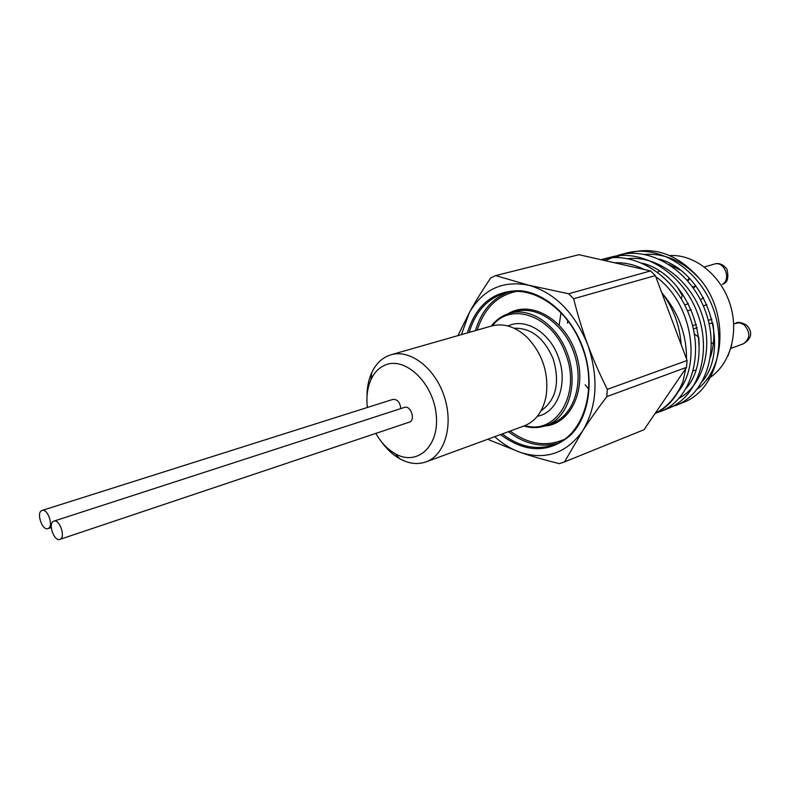 <?xml version="1.0" encoding="UTF-8"?>
<svg xmlns="http://www.w3.org/2000/svg" width="790" height="790" viewBox="0 0 790 790"><rect width="100%" height="100%" fill="white"/><g stroke="black" fill="none" stroke-linecap="round" stroke-linejoin="round"><path stroke-width="1.19" d="M367.36 407.482C366.175 396.975 367.38 387.673 370.994 379.585C374.144 372.821 378.617 368.091 384.424 365.395C404.174 355.707 432.772 381.837 436.12 413.851C440.07 445.886 417.337 466.732 395.138 453.667C387.495 449.283 381.066 442.528 375.843 433.404M381.54 441.847C386.863 449.253 392.926 454.892 399.75 458.773C408.825 463.76 417.574 464.797 425.988 461.893C444.849 455.317 453.756 425.148 444.336 396.659C435.162 368.081 410.188 348.963 391.07 354.759L387.347 356.142C380.582 359.332 375.378 364.862 371.715 372.742C368.486 379.891 366.906 388.028 366.975 397.143M391.07 354.759L491.627 325.974C503.684 322.883 515.505 326.655 527.058 337.271C542.621 353.811 548.991 373.354 546.167 395.889C543.086 411.284 535.758 421.287 524.195 425.899L425.988 461.893M400.807 408.588C400.036 402.278 397.41 399.217 392.916 399.394L42.068 510.458C47.726 508.138 53.937 526.525 48.16 528.53L47.933 528.619C42.275 530.949 36.054 512.7 41.771 510.567L42.068 510.458M59.833 539.402L409.506 422.097C415.836 419.984 410.652 404.974 404.431 407.413L53.829 521.153C59.596 518.754 65.926 537.368 60.02 539.333L59.833 539.402C54.085 541.822 47.726 523.345 53.582 521.242L53.829 521.153M681.168 344.647C679.716 325.213 673.228 307.824 661.674 292.498L662.622 293.742C678.699 313.077 686.658 334.812 686.52 358.966M655.058 413.555C667.718 407.561 677.03 396.896 682.995 381.56C676.842 396.323 667.59 406.919 655.206 413.338M682.995 381.56L685.829 368.377M601.022 259.703L602.385 259.327C635.101 250.351 675.43 276.263 689.769 316.642C704.522 356.932 689.631 400.5 660.45 411.511L655.631 413.121M605.13 260.631L618.787 255.081C651.365 246.144 691.408 271.642 705.539 311.517C720.075 351.274 705.115 394.368 676.013 405.359L667.955 407.739M626.934 253.6L627.379 253.422C654.219 245.493 678.669 254.39 700.72 280.104C728.034 312.722 725.655 368.308 697.254 389.184M679.746 403.69L683.696 402.317C712.847 391.277 727.728 348.4 713.311 308.949C699.249 269.341 659.383 244.08 626.875 252.988L615.015 257.56M664.321 409.773L668.33 408.391C697.471 397.4 712.392 354.068 697.768 314.065C683.528 273.923 643.346 248.218 610.69 257.175L602.444 260.029M494.698 436.712C502.855 444.079 511.604 449.382 520.966 452.601C546.137 460.313 566.707 453.065 582.664 430.866C597.161 406.504 598.869 377.837 587.8 344.855C574.686 312.741 554.995 292.863 528.717 285.22C502.776 280.154 482.986 289.278 469.359 312.603L461.419 334.624M488.319 439.043L489.198 439.951L520.966 452.601C531.502 456.205 544.28 459.899 559.31 463.661L564.495 461.913L582.664 430.866C588.994 421.021 597.062 409.595 606.838 396.6L607.303 389.361C599.363 373.433 592.856 358.601 587.8 344.855C582.664 331.138 577.944 315.763 573.649 298.748L568.642 293.752L528.717 285.22L495.636 275.601L490.699 277.962C481.94 291.006 474.829 302.55 469.359 312.603L457.953 335.612M713.014 324.127C714.595 335.75 713.745 346.711 710.467 357.001M669.1 264.443L680.042 270.032M700.72 280.104C684.249 261.668 665.516 253.106 644.502 254.39M679.272 398.17C703.021 385.194 713.844 348.222 701.757 313.887C689.937 279.7 657.359 255.476 628.02 258.646M677.316 392.719C702.3 364.812 692.06 302.481 655.749 276.648M644.462 269.568C634.538 264.62 624.544 262.349 614.492 262.764M560.989 312.751L559.221 324.739M702.379 381.422C730.928 346.879 706.309 271.819 659.324 259.13M686.461 388.068C716.086 353.318 690.529 275.443 642.349 263.159M567.684 320.572L567.477 323.1M585.192 384.779L588.668 389.203M495.636 275.601L578.961 254.696L650.516 270.94L655.354 275.582L687.093 360.497L686.53 367.34L644.057 429.701L564.495 461.913M655.354 275.582L573.649 298.748M568.642 293.752L650.516 270.94M686.53 367.34L606.838 396.6M607.303 389.361L687.093 360.497M706.941 304.733L703.288 305.819M708.304 320.464L711.889 319.13M700.434 299.756L703.465 297.632M677.465 287.284L682.244 295.539M698.735 337.468L699.209 344.914M727.985 355.925L731.698 345.269M712.797 323.041L709.074 323.643M657.586 272.125L659.472 271.227M682.442 293.801L681.405 298.966M694.361 333.933L698.706 337.172M695.654 370.164L693.294 370.747M669.861 255.585C694.874 254.034 721.774 275.74 730.533 305.71C739.48 335.622 728.577 367.883 706.625 379.565M688.771 384.779L688.179 384.819M687.31 280.312L689.255 278.208M693.314 287.955L695.358 285.239M711.395 343.522L713.419 342.761L711.395 343.541M688.001 281.102L689.463 278.426M692.919 286.415L692.326 286.592L692.919 286.415M693.423 288.123L695.842 285.862M546.206 425.504L552.289 423.233C573.53 415.678 584.245 383.841 574.449 354.246C564.929 324.562 537.506 305.157 515.89 311.566L509.649 313.324C530.347 306.846 557.167 324.868 567.269 353.249C579.021 383.486 568.375 418.137 546.206 425.504C539.066 428.091 531.611 428.259 523.839 426.027M508.059 313.818C530.455 299.578 565.018 318.953 576.068 353.723C587.632 388.325 571.13 424.339 544.636 426.037M510.172 431.034C528.303 444.355 546.285 447.15 564.119 439.418M515.919 291.52C496.95 295.786 484.072 308.633 477.269 330.082M475.452 330.605C481.219 311.221 492.19 298.452 508.375 292.28M557.582 443.249C540.874 447.802 524.481 443.95 508.395 431.686M524.965 425.603C556.357 435.26 581.529 393.578 565.65 353.841C552.526 315.812 511.012 301.197 492.427 325.757M502.292 433.927C519.593 447.101 537.032 450.636 554.61 444.533C583.425 434.816 598.257 388.285 582.21 347.146C568.474 308.544 532.183 284.736 505.215 292.991C487.42 298.423 475.412 311.556 469.201 332.393M467.384 332.916C476.301 304.308 494.007 290.256 520.521 290.74C545.268 292.981 571.071 315.862 582.595 346.968C594.722 379.496 589.37 416.429 570.716 435.053C549.297 453.381 525.893 453.223 500.514 434.579M508 326.003C525.064 317.511 549.504 332.047 558.254 356.853C568.533 383.091 557.592 412.923 537.407 416.231M541.051 410.78C556.17 399.938 560.189 382.587 553.119 358.739C544.083 337.962 531.097 327.801 514.152 328.245M714.308 264.097C718.841 262.527 723.067 264.255 726.988 269.291C728.864 277.547 727.62 282.435 723.255 283.966L722.277 284.44C731.688 279.384 724.312 260.591 714.308 264.097L704.404 266.951M735.747 323.12C737.919 321.698 741.514 322.35 746.52 325.075C750.559 329.312 754.638 336.965 743.212 343.877C750.372 338.791 750.658 332.412 744.062 324.729L739.341 322.745L733.683 323.821M395.138 453.667L399.75 458.773M370.994 379.585L371.715 372.742M491.271 326.072C496.229 319.693 502.351 315.437 509.649 313.324M660.45 411.511L668.33 408.391M676.013 405.359L683.696 402.317M602.385 259.327L610.69 257.175M618.787 255.081L626.875 252.988M691.309 309.66L687.498 310.885M696.395 324.443L692.583 325.717M743.212 343.877L731.382 348.193M674.64 266.911L673.248 267.297M688.455 303.725L684.693 304.91M697.155 327.662L693.363 328.936M47.933 528.619L51.271 527.523"/></g></svg>
